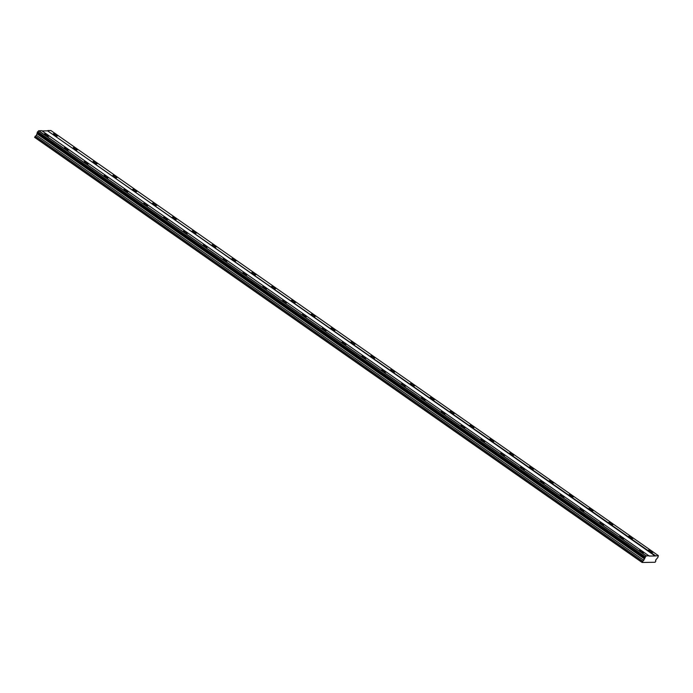 <?xml version="1.0" encoding="UTF-8"?>
<svg xmlns="http://www.w3.org/2000/svg" width="693" height="693" viewBox="0 0 693 693"><rect width="100%" height="100%" fill="white"/><g stroke="black" fill="none" stroke-linecap="round" stroke-linejoin="round"><path stroke-width="1.04" d="M649.454 551.333A2.287 0.554 29.1 0 0 652.485 552.434A2.287 0.554 29.1 0 0 651.515 551.299A2.287 0.554 29.1 0 0 648.483 550.207A2.287 0.554 29.1 0 0 649.454 551.333M54.383 134.901A2.287 0.554 29.1 0 0 57.406 136.001A2.287 0.554 29.1 0 0 56.436 134.875A2.287 0.554 29.1 0 0 53.413 133.775A2.287 0.554 29.1 0 0 54.383 134.901M74.22 148.787A2.287 0.554 29.1 0 0 77.244 149.879A2.287 0.554 29.1 0 0 76.273 148.752A2.287 0.554 29.1 0 0 73.25 147.652A2.287 0.554 29.1 0 0 74.22 148.787M94.057 162.664A2.287 0.554 29.1 0 0 97.081 163.765A2.287 0.554 29.1 0 0 96.11 162.63A2.287 0.554 29.1 0 0 93.087 161.538A2.287 0.554 29.1 0 0 94.057 162.664M113.895 176.55A2.287 0.554 29.1 0 0 116.918 177.642A2.287 0.554 29.1 0 0 115.948 176.516A2.287 0.554 29.1 0 0 112.916 175.416A2.287 0.554 29.1 0 0 113.895 176.55M133.723 190.428A2.287 0.554 29.1 0 0 136.755 191.528A2.287 0.554 29.1 0 0 135.785 190.393A2.287 0.554 29.1 0 0 132.753 189.302A2.287 0.554 29.1 0 0 133.723 190.428M153.56 204.305A2.287 0.554 29.1 0 0 156.592 205.405A2.287 0.554 29.1 0 0 155.622 204.279A2.287 0.554 29.1 0 0 152.59 203.179A2.287 0.554 29.1 0 0 153.56 204.305M173.397 218.191A2.287 0.554 29.1 0 0 176.42 219.283A2.287 0.554 29.1 0 0 175.45 218.156A2.287 0.554 29.1 0 0 172.427 217.065A2.287 0.554 29.1 0 0 173.397 218.191M193.234 232.068A2.287 0.554 29.1 0 0 196.258 233.169A2.287 0.554 29.1 0 0 195.287 232.042A2.287 0.554 29.1 0 0 192.264 230.942A2.287 0.554 29.1 0 0 193.234 232.068M213.072 245.954A2.287 0.554 29.1 0 0 216.095 247.046A2.287 0.554 29.1 0 0 215.125 245.92A2.287 0.554 29.1 0 0 212.101 244.82A2.287 0.554 29.1 0 0 213.072 245.954M232.909 259.832A2.287 0.554 29.1 0 0 235.932 260.932A2.287 0.554 29.1 0 0 234.962 259.797A2.287 0.554 29.1 0 0 231.938 258.706A2.287 0.554 29.1 0 0 232.909 259.832M252.737 273.718A2.287 0.554 29.1 0 0 255.769 274.809A2.287 0.554 29.1 0 0 254.799 273.683A2.287 0.554 29.1 0 0 251.767 272.583A2.287 0.554 29.1 0 0 252.737 273.718M272.574 287.595A2.287 0.554 29.1 0 0 275.606 288.695A2.287 0.554 29.1 0 0 274.636 287.56A2.287 0.554 29.1 0 0 271.604 286.469A2.287 0.554 29.1 0 0 272.574 287.595M292.411 301.472A2.287 0.554 29.1 0 0 295.443 302.572A2.287 0.554 29.1 0 0 294.464 301.446A2.287 0.554 29.1 0 0 291.441 300.346A2.287 0.554 29.1 0 0 292.411 301.472M312.248 315.358A2.287 0.554 29.1 0 0 315.272 316.45A2.287 0.554 29.1 0 0 314.301 315.324A2.287 0.554 29.1 0 0 311.278 314.232A2.287 0.554 29.1 0 0 312.248 315.358M332.086 329.236A2.287 0.554 29.1 0 0 335.109 330.336A2.287 0.554 29.1 0 0 334.139 329.21A2.287 0.554 29.1 0 0 331.115 328.11A2.287 0.554 29.1 0 0 332.086 329.236M351.923 343.122A2.287 0.554 29.1 0 0 354.946 344.213A2.287 0.554 29.1 0 0 353.976 343.087A2.287 0.554 29.1 0 0 350.953 341.987A2.287 0.554 29.1 0 0 351.923 343.122M371.76 356.999A2.287 0.554 29.1 0 0 374.783 358.099A2.287 0.554 29.1 0 0 373.813 356.964A2.287 0.554 29.1 0 0 370.781 355.873A2.287 0.554 29.1 0 0 371.76 356.999M391.588 370.885A2.287 0.554 29.1 0 0 394.62 371.976A2.287 0.554 29.1 0 0 393.65 370.85A2.287 0.554 29.1 0 0 390.618 369.75A2.287 0.554 29.1 0 0 391.588 370.885M411.425 384.762A2.287 0.554 29.1 0 0 414.457 385.862A2.287 0.554 29.1 0 0 413.478 384.728A2.287 0.554 29.1 0 0 410.455 383.636A2.287 0.554 29.1 0 0 411.425 384.762M431.263 398.64A2.287 0.554 29.1 0 0 434.286 399.74A2.287 0.554 29.1 0 0 433.316 398.614A2.287 0.554 29.1 0 0 430.292 397.513A2.287 0.554 29.1 0 0 431.263 398.64M451.1 412.526A2.287 0.554 29.1 0 0 454.123 413.617A2.287 0.554 29.1 0 0 453.153 412.491A2.287 0.554 29.1 0 0 450.129 411.399A2.287 0.554 29.1 0 0 451.1 412.526M470.937 426.403A2.287 0.554 29.1 0 0 473.96 427.503A2.287 0.554 29.1 0 0 472.99 426.368A2.287 0.554 29.1 0 0 469.967 425.277A2.287 0.554 29.1 0 0 470.937 426.403M490.774 440.289A2.287 0.554 29.1 0 0 493.797 441.38A2.287 0.554 29.1 0 0 492.827 440.254A2.287 0.554 29.1 0 0 489.795 439.154A2.287 0.554 29.1 0 0 490.774 440.289M510.602 454.166A2.287 0.554 29.1 0 0 513.634 455.266A2.287 0.554 29.1 0 0 512.664 454.132A2.287 0.554 29.1 0 0 509.632 453.04A2.287 0.554 29.1 0 0 510.602 454.166M530.44 468.052A2.287 0.554 29.1 0 0 533.471 469.144A2.287 0.554 29.1 0 0 532.501 468.018A2.287 0.554 29.1 0 0 529.469 466.917A2.287 0.554 29.1 0 0 530.44 468.052M550.277 481.93A2.287 0.554 29.1 0 0 553.3 483.03A2.287 0.554 29.1 0 0 552.33 481.895A2.287 0.554 29.1 0 0 549.306 480.803A2.287 0.554 29.1 0 0 550.277 481.93M570.114 495.807A2.287 0.554 29.1 0 0 573.137 496.907A2.287 0.554 29.1 0 0 572.167 495.781A2.287 0.554 29.1 0 0 569.144 494.681A2.287 0.554 29.1 0 0 570.114 495.807M589.951 509.693A2.287 0.554 29.1 0 0 592.974 510.784A2.287 0.554 29.1 0 0 592.004 509.658A2.287 0.554 29.1 0 0 588.981 508.567A2.287 0.554 29.1 0 0 589.951 509.693M609.788 523.57A2.287 0.554 29.1 0 0 612.811 524.67A2.287 0.554 29.1 0 0 611.841 523.536A2.287 0.554 29.1 0 0 608.818 522.444A2.287 0.554 29.1 0 0 609.788 523.57M629.616 537.456A2.287 0.554 29.1 0 0 632.648 538.548A2.287 0.554 29.1 0 0 631.678 537.421A2.287 0.554 29.1 0 0 628.646 536.321A2.287 0.554 29.1 0 0 629.616 537.456M640.644 551.481A2.287 0.554 29.1 0 0 643.676 552.572A2.287 0.554 29.1 0 0 642.706 551.446A2.287 0.554 29.1 0 0 639.674 550.346A2.287 0.554 29.1 0 0 640.644 551.481M45.573 135.048A2.287 0.554 29.1 0 0 48.605 136.14A2.287 0.554 29.1 0 0 47.626 135.014A2.287 0.554 29.1 0 0 44.603 133.914A2.287 0.554 29.1 0 0 45.573 135.048M65.411 148.926A2.287 0.554 29.1 0 0 68.434 150.026A2.287 0.554 29.1 0 0 67.464 148.891A2.287 0.554 29.1 0 0 64.44 147.8A2.287 0.554 29.1 0 0 65.411 148.926M85.248 162.812A2.287 0.554 29.1 0 0 88.271 163.903A2.287 0.554 29.1 0 0 87.301 162.777A2.287 0.554 29.1 0 0 84.277 161.677A2.287 0.554 29.1 0 0 85.248 162.812M105.085 176.689A2.287 0.554 29.1 0 0 108.108 177.789A2.287 0.554 29.1 0 0 107.138 176.654A2.287 0.554 29.1 0 0 104.115 175.563A2.287 0.554 29.1 0 0 105.085 176.689M124.922 190.566A2.287 0.554 29.1 0 0 127.945 191.666A2.287 0.554 29.1 0 0 126.975 190.54A2.287 0.554 29.1 0 0 123.943 189.44A2.287 0.554 29.1 0 0 124.922 190.566M144.75 204.452A2.287 0.554 29.1 0 0 147.782 205.544A2.287 0.554 29.1 0 0 146.812 204.418A2.287 0.554 29.1 0 0 143.78 203.326A2.287 0.554 29.1 0 0 144.75 204.452M164.588 218.33A2.287 0.554 29.1 0 0 167.619 219.43A2.287 0.554 29.1 0 0 166.649 218.304A2.287 0.554 29.1 0 0 163.617 217.204A2.287 0.554 29.1 0 0 164.588 218.33M184.425 232.216A2.287 0.554 29.1 0 0 187.448 233.307A2.287 0.554 29.1 0 0 186.478 232.181A2.287 0.554 29.1 0 0 183.454 231.081A2.287 0.554 29.1 0 0 184.425 232.216M204.262 246.093A2.287 0.554 29.1 0 0 207.285 247.193A2.287 0.554 29.1 0 0 206.315 246.058A2.287 0.554 29.1 0 0 203.292 244.967A2.287 0.554 29.1 0 0 204.262 246.093M224.099 259.979A2.287 0.554 29.1 0 0 227.122 261.07A2.287 0.554 29.1 0 0 226.152 259.944A2.287 0.554 29.1 0 0 223.129 258.844A2.287 0.554 29.1 0 0 224.099 259.979M243.936 273.856A2.287 0.554 29.1 0 0 246.959 274.956A2.287 0.554 29.1 0 0 245.989 273.822A2.287 0.554 29.1 0 0 242.966 272.73A2.287 0.554 29.1 0 0 243.936 273.856M263.764 287.734A2.287 0.554 29.1 0 0 266.796 288.834A2.287 0.554 29.1 0 0 265.826 287.708A2.287 0.554 29.1 0 0 262.794 286.607A2.287 0.554 29.1 0 0 263.764 287.734M283.602 301.62A2.287 0.554 29.1 0 0 286.633 302.711A2.287 0.554 29.1 0 0 285.663 301.585A2.287 0.554 29.1 0 0 282.631 300.493A2.287 0.554 29.1 0 0 283.602 301.62M303.439 315.497A2.287 0.554 29.1 0 0 306.471 316.597A2.287 0.554 29.1 0 0 305.492 315.471A2.287 0.554 29.1 0 0 302.469 314.371A2.287 0.554 29.1 0 0 303.439 315.497M323.276 329.383A2.287 0.554 29.1 0 0 326.299 330.474A2.287 0.554 29.1 0 0 325.329 329.348A2.287 0.554 29.1 0 0 322.306 328.248A2.287 0.554 29.1 0 0 323.276 329.383M343.113 343.26A2.287 0.554 29.1 0 0 346.136 344.36A2.287 0.554 29.1 0 0 345.166 343.226A2.287 0.554 29.1 0 0 342.143 342.134A2.287 0.554 29.1 0 0 343.113 343.26M362.95 357.146A2.287 0.554 29.1 0 0 365.973 358.238A2.287 0.554 29.1 0 0 365.003 357.112A2.287 0.554 29.1 0 0 361.98 356.011A2.287 0.554 29.1 0 0 362.95 357.146M382.787 371.024A2.287 0.554 29.1 0 0 385.81 372.124A2.287 0.554 29.1 0 0 384.84 370.989A2.287 0.554 29.1 0 0 381.808 369.897A2.287 0.554 29.1 0 0 382.787 371.024M402.616 384.901A2.287 0.554 29.1 0 0 405.648 386.001A2.287 0.554 29.1 0 0 404.677 384.875A2.287 0.554 29.1 0 0 401.645 383.775A2.287 0.554 29.1 0 0 402.616 384.901M422.453 398.787A2.287 0.554 29.1 0 0 425.485 399.878A2.287 0.554 29.1 0 0 424.506 398.752A2.287 0.554 29.1 0 0 421.483 397.661A2.287 0.554 29.1 0 0 422.453 398.787M442.29 412.664A2.287 0.554 29.1 0 0 445.313 413.764A2.287 0.554 29.1 0 0 444.343 412.63A2.287 0.554 29.1 0 0 441.32 411.538A2.287 0.554 29.1 0 0 442.29 412.664M462.127 426.55A2.287 0.554 29.1 0 0 465.15 427.642A2.287 0.554 29.1 0 0 464.18 426.516A2.287 0.554 29.1 0 0 461.157 425.415A2.287 0.554 29.1 0 0 462.127 426.55M481.964 440.427A2.287 0.554 29.1 0 0 484.987 441.528A2.287 0.554 29.1 0 0 484.017 440.393A2.287 0.554 29.1 0 0 480.994 439.301A2.287 0.554 29.1 0 0 481.964 440.427M501.801 454.313A2.287 0.554 29.1 0 0 504.825 455.405A2.287 0.554 29.1 0 0 503.854 454.279A2.287 0.554 29.1 0 0 500.822 453.179A2.287 0.554 29.1 0 0 501.801 454.313M521.63 468.191A2.287 0.554 29.1 0 0 524.662 469.291A2.287 0.554 29.1 0 0 523.691 468.156A2.287 0.554 29.1 0 0 520.66 467.065A2.287 0.554 29.1 0 0 521.63 468.191M541.467 482.068A2.287 0.554 29.1 0 0 544.499 483.168A2.287 0.554 29.1 0 0 543.529 482.042A2.287 0.554 29.1 0 0 540.497 480.942A2.287 0.554 29.1 0 0 541.467 482.068M561.304 495.954A2.287 0.554 29.1 0 0 564.327 497.046A2.287 0.554 29.1 0 0 563.357 495.919A2.287 0.554 29.1 0 0 560.334 494.828A2.287 0.554 29.1 0 0 561.304 495.954M581.141 509.831A2.287 0.554 29.1 0 0 584.164 510.932A2.287 0.554 29.1 0 0 583.194 509.797A2.287 0.554 29.1 0 0 580.171 508.705A2.287 0.554 29.1 0 0 581.141 509.831M600.978 523.717A2.287 0.554 29.1 0 0 604.001 524.809A2.287 0.554 29.1 0 0 603.031 523.683A2.287 0.554 29.1 0 0 600.008 522.583A2.287 0.554 29.1 0 0 600.978 523.717M620.815 537.595A2.287 0.554 29.1 0 0 623.839 538.695A2.287 0.554 29.1 0 0 622.868 537.56A2.287 0.554 29.1 0 0 619.845 536.469A2.287 0.554 29.1 0 0 620.815 537.595M42.108 130.942L47.592 130.847L655.058 555.959L649.185 556.055L41.727 130.674L38.661 130.786L646.127 555.899L649.194 555.777M646.127 555.899L642.116 562.473L655.041 562.266L655.873 561.027L655.578 560.221L657.891 557.406L658.35 555.699L655.058 555.959M47.592 130.847L655.361 555.673M642.116 562.473L34.65 137.37L36.391 135.308L37.37 132.666M644.681 557.666L37.205 132.562L38.661 130.786M47.895 130.57L50.884 130.527L658.35 555.63M646.205 555.829L38.739 130.717M645.192 556.774L37.717 131.661M37.639 131.739L645.114 556.843M644.681 557.614L37.205 132.51M644.655 558.549L37.188 133.437M644.646 559.017L37.171 133.914M643.866 560.412L36.391 135.308M642.662 561.243L35.196 136.131M642.125 562.205L34.659 137.093"/></g></svg>
